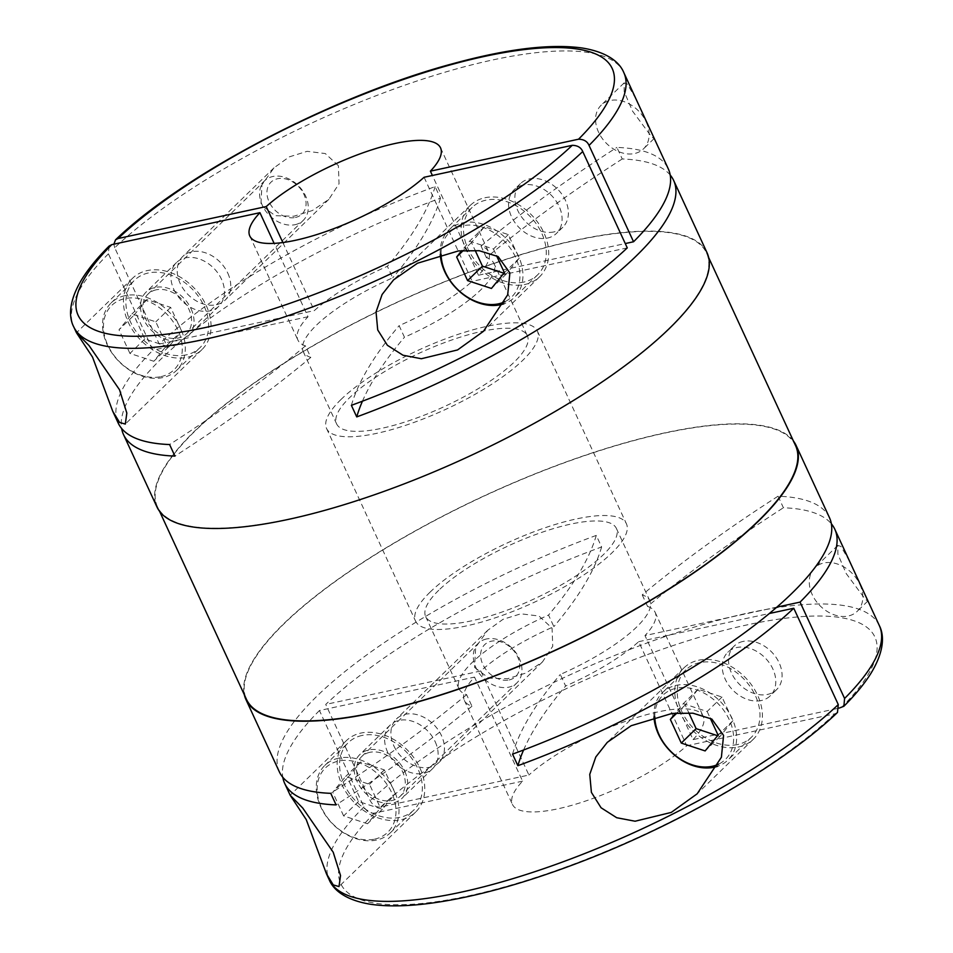 <?xml version="1.0" encoding="UTF-8"?>
<svg xmlns="http://www.w3.org/2000/svg" width="953" height="953" viewBox="0 0 953 953"><rect width="100%" height="100%" fill="white"/><g stroke="black" fill="none" stroke-linecap="round" stroke-linejoin="round"><path stroke-width="0.71" stroke-dasharray="4.76 3.57" d="M646.158 121.877A30.413 22.812 45.8 0 1 643.537 148.823A30.413 22.812 45.8 0 1 634.591 153.516A30.413 22.812 45.8 0 1 601.772 137.792A30.413 22.812 45.8 0 1 601.164 105.199A30.413 22.812 45.8 0 1 610.111 100.518A30.413 22.812 45.8 0 1 646.158 121.877M635.913 98.79L627.193 83.912L624.096 82.923L624.215 91.738L632.506 111.084L651.685 136.91L654.032 138.638L653.496 136.851M859.856 584.368A30.413 22.812 45.8 0 1 857.235 611.314A30.413 22.812 45.8 0 1 848.289 615.995A30.413 22.812 45.8 0 1 815.47 600.271A30.413 22.812 45.8 0 1 814.863 567.69A30.413 22.812 45.8 0 1 823.809 562.997A30.413 22.812 45.8 0 1 859.856 584.368M849.611 561.269L840.891 546.403L837.794 545.402L837.901 554.217L846.204 573.563L865.384 599.389L867.718 601.129L867.194 599.33M338.375 165.691L325.295 153.552L307.14 151.324L289.283 156.876L273.999 167.835L261.956 184.811L260.896 204.978L275.25 215.712L293.869 216.224L312.441 210.506L328.833 199.368L339.054 183.75L338.375 165.691M670.197 175.018A302.994 85.043 -24.8 0 0 622.238 158.972L616.901 147.405A302.994 85.043 -24.8 0 1 668.303 168.884M707.031 252.712A302.994 85.043 -24.8 0 0 489.223 264.934A302.994 85.043 -24.8 0 0 194.757 430.97A302.994 85.043 -24.8 0 0 156.923 506.901M623.786 72.535A302.994 85.043 -24.8 0 0 408.944 83.733A302.994 85.043 -24.8 0 0 114.717 247.72L159.234 344.069A302.994 85.043 -24.8 0 1 435.104 186.609L440.453 198.176A302.994 85.043 -24.8 0 0 161.379 358.697A302.994 85.043 -24.8 0 0 121.639 428.493M668.768 328.737A302.446 84.888 -24.8 0 0 706.53 252.938A302.446 84.888 -24.8 0 0 489.115 265.148A302.446 84.888 -24.8 0 0 195.198 430.875A302.446 84.888 -24.8 0 0 157.424 506.662A302.446 84.888 -24.8 0 0 374.839 494.464A302.446 84.888 -24.8 0 0 668.768 328.737M795.576 445.647A302.446 84.888 -24.8 0 0 578.161 457.845A302.446 84.888 -24.8 0 0 284.232 623.572A302.446 84.888 -24.8 0 0 246.47 699.371M419.916 768.011A49.759 37.322 45.8 0 1 415.627 812.111A49.759 37.322 45.8 0 1 341.996 784.819A49.759 37.322 45.8 0 1 346.284 740.731A49.759 37.322 45.8 0 1 419.916 768.011M404.763 771.287A30.413 22.812 45.8 0 1 402.142 798.233A30.413 22.812 45.8 0 1 357.149 781.555A30.413 22.812 45.8 0 1 359.769 754.609A30.413 22.812 45.8 0 1 404.763 771.287M435.187 741.732A30.413 22.812 45.8 0 1 432.567 768.678A30.413 22.812 45.8 0 1 387.573 752A30.413 22.812 45.8 0 1 390.194 725.054A30.413 22.812 45.8 0 1 435.187 741.732M393.863 745.889A30.413 22.812 -134.2 0 0 438.868 762.567A30.413 22.812 -134.2 0 0 441.477 735.609A30.413 22.812 -134.2 0 0 396.484 718.931A30.413 22.812 -134.2 0 0 393.863 745.889M474.594 667.457L488.949 678.191L507.568 678.703L526.139 672.997L542.531 661.858L552.752 646.229L552.073 628.17L538.993 616.031L520.838 613.803L502.981 619.355L487.698 630.326L475.654 647.29L474.594 667.457M737.527 744.543A46.995 35.249 45.8 0 1 686.803 720.242A46.995 35.249 45.8 0 1 685.85 669.888A46.995 35.249 45.8 0 1 699.681 662.645A46.995 35.249 45.8 0 1 750.404 686.946A46.995 35.249 45.8 0 1 751.345 737.3A46.995 35.249 45.8 0 1 737.527 744.543M653.961 716.99A46.995 35.249 45.8 0 1 662.514 692.557A46.995 35.249 45.8 0 1 676.332 685.326A46.995 35.249 45.8 0 1 727.056 709.628A46.995 35.249 45.8 0 1 728.009 759.982A46.995 35.249 45.8 0 1 717.621 766.272M654.782 716.763A44.791 33.593 45.8 0 1 676.177 688.269A44.791 33.593 45.8 0 1 727.365 715.989A44.791 33.593 45.8 0 1 718.645 764.127M743.078 641.429A30.413 22.812 -134.2 0 0 734.132 646.11A30.413 22.812 -134.2 0 0 734.739 678.703A30.413 22.812 -134.2 0 0 767.558 694.415A30.413 22.812 -134.2 0 0 776.504 689.734A30.413 22.812 -134.2 0 0 775.897 657.153A30.413 22.812 -134.2 0 0 743.078 641.429M761.268 700.538A30.413 22.812 45.8 0 1 728.449 684.814A30.413 22.812 45.8 0 1 727.83 652.233A30.413 22.812 45.8 0 1 736.776 647.54A30.413 22.812 45.8 0 1 769.595 663.264A30.413 22.812 45.8 0 1 770.215 695.857A30.413 22.812 45.8 0 1 761.268 700.538M369.824 752.334A27.649 20.74 -134.2 0 0 361.687 756.587A27.649 20.74 -134.2 0 0 362.247 786.213A27.649 20.74 -134.2 0 0 392.088 800.508A27.649 20.74 -134.2 0 0 400.224 796.243A27.649 20.74 -134.2 0 0 399.664 766.629A27.649 20.74 -134.2 0 0 369.824 752.334M486.495 638.986A27.649 20.74 -134.2 0 0 478.358 643.251A27.649 20.74 -134.2 0 0 478.918 672.866A27.649 20.74 -134.2 0 0 508.759 687.161A27.649 20.74 -134.2 0 0 516.895 682.908A27.649 20.74 -134.2 0 0 516.335 653.281A27.649 20.74 -134.2 0 0 486.495 638.986M509.14 679.942A22.217 16.666 -134.2 0 0 517.598 656.831A22.217 16.666 -134.2 0 0 491.248 641.214A22.217 16.666 -134.2 0 0 482.802 664.336A22.217 16.666 -134.2 0 0 509.14 679.942M338.696 758.147A46.995 35.249 -134.2 0 0 324.866 765.39A46.995 35.249 -134.2 0 0 325.807 815.744A46.995 35.249 -134.2 0 0 376.53 840.046A46.995 35.249 -134.2 0 0 390.361 832.803A46.995 35.249 -134.2 0 0 389.42 782.449A46.995 35.249 -134.2 0 0 338.696 758.147M362.033 735.466A46.995 35.249 -134.2 0 0 348.202 742.709A46.995 35.249 -134.2 0 0 349.155 793.063A46.995 35.249 -134.2 0 0 399.879 817.364A46.995 35.249 -134.2 0 0 413.709 810.133A46.995 35.249 -134.2 0 0 412.756 759.767A46.995 35.249 -134.2 0 0 362.033 735.466M374.6 839.14A44.791 33.593 -134.2 0 0 391.623 792.551A44.791 33.593 -134.2 0 0 338.529 761.09A44.791 33.593 -134.2 0 0 321.506 807.679A44.791 33.593 -134.2 0 0 374.6 839.14M484.874 197.759A49.759 37.322 45.8 0 1 538.576 223.49A49.759 37.322 45.8 0 1 539.577 276.811A49.759 37.322 45.8 0 1 524.936 284.471A49.759 37.322 45.8 0 1 471.235 258.739A49.759 37.322 45.8 0 1 470.234 205.419A49.759 37.322 45.8 0 1 484.874 197.759M191.065 308.796A30.413 22.812 45.8 0 1 188.444 335.754A30.413 22.812 45.8 0 1 143.45 319.076A30.413 22.812 45.8 0 1 146.071 292.118A30.413 22.812 45.8 0 1 191.065 308.796M173.875 289.521A30.413 22.812 -134.2 0 0 218.868 306.199A30.413 22.812 -134.2 0 0 221.489 279.241A30.413 22.812 -134.2 0 0 176.496 262.563A30.413 22.812 -134.2 0 0 173.875 289.521M441.084 254.284A44.791 33.593 45.8 0 1 462.479 225.79A44.791 33.593 45.8 0 1 513.667 253.51A44.791 33.593 45.8 0 1 504.947 301.648M440.262 254.499A46.995 35.249 45.8 0 1 448.815 230.078A46.995 35.249 45.8 0 1 462.634 222.835A46.995 35.249 45.8 0 1 513.357 247.137A46.995 35.249 45.8 0 1 514.31 297.503A46.995 35.249 45.8 0 1 503.923 303.793M523.828 282.064A46.995 35.249 45.8 0 1 473.105 257.763A46.995 35.249 45.8 0 1 472.152 207.397A46.995 35.249 45.8 0 1 485.982 200.166A46.995 35.249 45.8 0 1 536.706 224.467A46.995 35.249 45.8 0 1 537.647 274.821A46.995 35.249 45.8 0 1 523.828 282.064M553.86 231.936A30.413 22.812 45.8 0 1 521.041 216.212A30.413 22.812 45.8 0 1 520.433 183.631A30.413 22.812 45.8 0 1 529.38 178.95A30.413 22.812 45.8 0 1 562.199 194.674A30.413 22.812 45.8 0 1 562.806 227.255A30.413 22.812 45.8 0 1 553.86 231.936M523.078 185.061A30.413 22.812 -134.2 0 0 514.132 189.742A30.413 22.812 -134.2 0 0 514.751 222.335A30.413 22.812 -134.2 0 0 547.57 238.047A30.413 22.812 -134.2 0 0 556.516 233.366A30.413 22.812 -134.2 0 0 555.909 200.785A30.413 22.812 -134.2 0 0 523.078 185.061M295.454 217.463A22.217 16.666 -134.2 0 0 303.9 194.341A22.217 16.666 -134.2 0 0 277.561 178.735A22.217 16.666 -134.2 0 0 269.103 201.845A22.217 16.666 -134.2 0 0 295.454 217.463M295.061 224.682A27.649 20.74 -134.2 0 0 303.197 220.429A27.649 20.74 -134.2 0 0 302.637 190.803A27.649 20.74 -134.2 0 0 272.796 176.508A27.649 20.74 -134.2 0 0 264.66 180.76A27.649 20.74 -134.2 0 0 265.22 210.387A27.649 20.74 -134.2 0 0 295.061 224.682M156.125 289.843A27.649 20.74 -134.2 0 0 148.001 294.108A27.649 20.74 -134.2 0 0 148.549 323.734A27.649 20.74 -134.2 0 0 178.39 338.029A27.649 20.74 -134.2 0 0 186.526 333.764A27.649 20.74 -134.2 0 0 185.966 304.138A27.649 20.74 -134.2 0 0 156.125 289.843M124.998 295.668A46.995 35.249 -134.2 0 0 111.167 302.899A46.995 35.249 -134.2 0 0 112.12 353.265A46.995 35.249 -134.2 0 0 162.832 377.567A46.995 35.249 -134.2 0 0 176.662 370.324A46.995 35.249 -134.2 0 0 175.721 319.97A46.995 35.249 -134.2 0 0 124.998 295.668M186.18 354.885A46.995 35.249 45.8 0 1 135.457 330.584A46.995 35.249 45.8 0 1 134.516 280.23A46.995 35.249 45.8 0 1 148.334 272.987A46.995 35.249 45.8 0 1 199.058 297.288A46.995 35.249 45.8 0 1 200.011 347.642A46.995 35.249 45.8 0 1 186.18 354.885M160.902 376.649A44.791 33.593 -134.2 0 0 177.925 330.072A44.791 33.593 -134.2 0 0 124.831 298.611A44.791 33.593 -134.2 0 0 107.808 345.189A44.791 33.593 -134.2 0 0 160.902 376.649M793.42 440.977A302.994 85.043 -24.8 0 0 570.037 460.537A302.994 85.043 -24.8 0 0 283.803 623.667A302.994 85.043 -24.8 0 0 244.313 694.701M829.467 517.67A302.994 85.043 -24.8 0 0 778.065 496.191L783.402 507.758A302.994 85.043 -24.8 0 1 831.361 523.805M279.348 771.859A302.994 85.043 -24.8 0 1 317.194 695.928A302.994 85.043 -24.8 0 1 596.268 535.407L601.617 546.962A302.994 85.043 -24.8 0 0 325.735 704.422L370.264 800.77C372.837 805.368 376.34 807.441 380.747 806.988L528.903 775.039L480.812 670.972A105.056 29.483 155.2 0 1 553.872 626.633L548.535 615.078A105.056 29.483 155.2 0 0 472.164 662.502A105.056 29.483 155.2 0 0 459.048 688.828A105.056 29.483 155.2 0 0 466.613 694.666L471.949 706.221A105.056 29.483 155.2 0 1 464.385 700.395A105.056 29.483 155.2 0 1 474.523 677.095L522.601 781.15A105.056 29.483 -24.8 0 0 512.464 804.451A105.056 29.483 -24.8 0 0 585.023 801.223A105.056 29.483 -24.8 0 0 686.768 745.746L638.689 641.679A105.056 29.483 155.2 0 1 565.629 686.017L560.293 674.462A105.056 29.483 155.2 0 0 636.652 627.026A105.056 29.483 155.2 0 0 649.779 600.7A105.056 29.483 155.2 0 0 642.215 594.875A663.502 186.228 155.2 0 1 778.065 496.191M424.097 177.27L472.188 281.326A105.056 29.483 155.2 0 1 399.128 325.664L404.465 337.231A105.056 29.483 155.2 0 0 480.836 289.795A105.056 29.483 155.2 0 0 493.952 263.469L527.343 335.742A105.056 29.483 -24.8 0 0 451.829 339.971A105.056 29.483 -24.8 0 0 349.739 397.544A105.056 29.483 -24.8 0 0 336.612 423.871A105.056 29.483 -24.8 0 0 412.137 419.63A105.056 29.483 -24.8 0 0 514.227 362.069A105.056 29.483 -24.8 0 0 527.343 335.742M282.85 242.538L314.311 310.618A105.056 29.483 155.2 0 1 387.371 266.292L392.707 277.847A105.056 29.483 155.2 0 0 316.348 325.283A105.056 29.483 155.2 0 0 303.221 351.609A105.056 29.483 155.2 0 0 310.785 357.435L305.448 345.868A105.056 29.483 155.2 0 1 297.884 340.042A105.056 29.483 155.2 0 1 308.022 316.741L274.119 243.372M430.113 592.111A116.111 32.593 -24.8 0 0 415.615 621.213A116.111 32.593 -24.8 0 0 499.086 616.52A116.111 32.593 -24.8 0 0 611.921 552.895A116.111 32.593 -24.8 0 0 626.431 523.805A116.111 32.593 -24.8 0 0 542.96 528.486A116.111 32.593 -24.8 0 0 430.113 592.111M341.079 399.414A116.111 32.593 -24.8 0 0 326.569 428.505A116.111 32.593 -24.8 0 0 410.04 423.823A116.111 32.593 -24.8 0 0 522.887 360.198A116.111 32.593 -24.8 0 0 537.385 331.096A116.111 32.593 -24.8 0 0 453.914 335.79A116.111 32.593 -24.8 0 0 341.079 399.414M438.773 590.241A105.056 29.483 -24.8 0 0 425.657 616.567A105.056 29.483 -24.8 0 0 501.171 612.326A105.056 29.483 -24.8 0 0 603.261 554.765A105.056 29.483 -24.8 0 0 616.388 528.438A105.056 29.483 -24.8 0 0 540.863 532.679A105.056 29.483 -24.8 0 0 438.773 590.241M698.561 660.238A49.759 37.322 45.8 0 1 752.274 685.969A49.759 37.322 45.8 0 1 753.275 739.29A49.759 37.322 45.8 0 1 738.635 746.949A49.759 37.322 45.8 0 1 684.933 721.218A49.759 37.322 45.8 0 1 683.92 667.898A49.759 37.322 45.8 0 1 698.561 660.238M206.217 305.532A49.759 37.322 45.8 0 1 201.929 349.632A49.759 37.322 45.8 0 1 128.298 322.34A49.759 37.322 45.8 0 1 132.586 278.24A49.759 37.322 45.8 0 1 206.217 305.532M227.791 273.13A30.413 22.812 45.8 0 1 225.17 300.076A30.413 22.812 45.8 0 1 180.165 283.398A30.413 22.812 45.8 0 1 182.785 256.452A30.413 22.812 45.8 0 1 227.791 273.13M776.874 607.121L644.978 635.568L693.069 739.623L839.14 708.115M522.601 781.15L374.458 813.1C370.05 813.564 366.56 811.491 363.963 806.893L319.446 710.533L474.523 677.095M622.238 158.972A663.502 186.228 155.2 0 0 486.387 257.644A105.056 29.483 155.2 0 1 493.952 263.469M362.426 401.213A663.502 186.228 155.2 0 1 404.465 337.231M486.387 257.644L481.051 246.088A105.056 29.483 155.2 0 1 488.615 251.914A105.056 29.483 155.2 0 1 478.477 275.214L432.4 175.483M478.477 275.214L625.263 243.563M109.13 246.053L108.416 253.832L152.945 350.192A302.994 85.043 -24.8 0 0 118.196 423.072M638.689 641.679L769.357 613.494M523.59 749.999A663.502 186.228 155.2 0 1 565.629 686.017M512.547 754.133A663.502 186.228 155.2 0 1 560.293 674.462M642.215 594.875L647.552 606.43A663.502 186.228 155.2 0 1 783.402 507.758M647.552 606.43A105.056 29.483 155.2 0 1 655.116 612.267A105.056 29.483 155.2 0 1 644.978 635.568M319.446 710.533A302.994 85.043 -24.8 0 0 282.803 777.279M471.949 706.221A663.502 186.228 155.2 0 1 336.099 804.904M693.069 739.623A105.056 29.483 -24.8 0 0 703.207 716.322A105.056 29.483 -24.8 0 0 630.648 719.551A105.056 29.483 -24.8 0 0 528.903 775.039M308.022 316.741L152.945 350.192M305.448 345.868A663.502 186.228 155.2 0 1 169.598 444.551M310.785 357.435A663.502 186.228 155.2 0 1 174.935 456.106M440.453 198.176A663.502 186.228 155.2 0 1 392.707 277.847M435.104 186.609A663.502 186.228 155.2 0 1 387.371 266.292M159.234 344.069L314.311 310.618M351.383 405.335A663.502 186.228 155.2 0 1 399.128 325.664M627.265 247.887L472.188 281.326M481.051 246.088A663.502 186.228 155.2 0 1 616.901 147.405M181.594 331.048L170.67 307.402L146.81 299.552L133.873 315.336L144.796 338.982L168.657 346.832L181.594 331.048L166.727 345.486L155.804 321.84L131.943 313.99L119.006 329.774L133.873 315.336M168.657 346.832L153.79 361.27L166.727 345.486M144.796 338.982L129.93 353.42L153.79 361.27M129.93 353.42L119.006 329.774M146.81 299.552L131.943 313.99M170.67 307.402L155.804 321.84M503.911 273.225L506.293 274.011L519.23 258.227L508.306 234.581L484.446 226.731L471.509 242.515L475.142 250.353M484.446 226.731L469.591 241.169L461.871 250.579M471.509 242.515L463.325 250.472M508.306 234.581L493.451 249.019L469.591 241.169M519.23 258.227L504.375 272.665M493.451 249.019L496.525 255.678M506.293 274.011L491.438 288.449M395.281 793.527L384.357 769.893L360.508 762.031L347.571 777.827L358.495 801.461L382.356 809.323L395.281 793.527L380.426 807.965L369.502 784.331L345.641 776.469L332.704 792.265L347.571 777.827M382.356 809.323L367.489 823.761L380.426 807.965M358.495 801.461L343.628 815.899L367.489 823.761M343.628 815.899L332.704 792.265M360.508 762.031L345.641 776.469M384.357 769.893L369.502 784.331M717.609 735.704L719.991 736.49L732.928 720.706L722.005 697.06L698.144 689.21L685.207 704.994L688.828 712.844M698.144 689.21L683.289 703.648L675.57 713.07M685.207 704.994L677.023 712.951M722.005 697.06L707.15 711.498L683.289 703.648M732.928 720.706L718.074 735.144M707.15 711.498L710.223 718.157M719.991 736.49L705.137 750.928M480.812 670.972L325.735 704.422M466.613 694.666A663.502 186.228 155.2 0 1 330.762 793.337M596.268 535.407A663.502 186.228 155.2 0 1 548.535 615.078M837.473 712.475L834.923 713.785L686.768 745.746M114.717 247.72L113.86 244.182M601.617 546.962A663.502 186.228 155.2 0 1 553.872 626.633M879.333 625.585A302.994 85.043 -24.8 0 0 664.479 636.783A302.994 85.043 -24.8 0 0 370.264 800.77M108.416 253.832A302.994 85.043 -24.8 0 0 73.667 326.724M363.963 806.893A302.994 85.043 -24.8 0 0 329.214 879.774M841.213 707.674A294.155 82.554 -24.8 0 0 747.366 624.834A294.155 82.554 -24.8 0 0 380.747 806.988M374.458 813.1A294.155 82.554 -24.8 0 0 468.304 895.939A294.155 82.554 -24.8 0 0 834.923 713.785M654.032 138.638L643.537 148.823M624.096 82.923L601.164 105.199M867.718 601.129L857.235 611.314M837.794 545.402L814.863 567.69M706.53 252.938L708.687 257.608M415.627 812.111L339.149 886.409M432.567 768.678L402.142 798.233M542.531 661.847L438.868 762.567M685.85 669.888L662.514 692.557M734.132 646.11L727.83 652.233M361.687 756.587L478.358 643.251M324.866 765.39L348.202 742.709M539.577 276.811L483.993 330.798M218.868 306.199L188.444 335.754M472.152 207.397L448.815 230.078M520.433 183.631L514.132 189.742M148.001 294.108L264.66 180.76M111.167 302.899L134.516 280.23M249.793 235.987L297.884 340.042M303.221 351.609L336.612 423.871M326.569 428.505L415.615 621.213M425.657 616.567L459.048 688.828M464.385 700.395L512.464 804.451M753.275 739.29L697.691 793.289M201.929 349.632L125.451 423.93M328.833 199.368L225.17 300.076M273.999 167.835L182.785 256.452M132.586 278.24L76.466 332.764M683.92 667.898L607.716 741.934M616.388 528.438L649.779 600.7M655.116 612.267L703.207 716.322M537.385 331.096L626.431 523.805M440.536 147.858L488.615 251.914M176.662 370.324L200.011 347.642M186.526 333.764L303.197 220.429M562.806 227.255L556.516 233.366M537.647 274.821L514.31 297.503M176.496 262.563L146.071 292.118M470.234 205.419L394.03 279.443M390.361 832.803L413.709 810.133M400.224 796.243L516.895 682.908M776.504 689.734L770.215 695.857M751.345 737.3L728.009 759.982M487.698 630.326L396.484 718.931M390.194 725.054L359.769 754.609M346.284 740.731L290.165 795.243M157.424 506.662L159.58 511.32"/><path stroke-width="1.43" d="M432.4 175.483L430.399 171.159L578.542 139.209C583.832 139.305 587.322 141.378 589.037 145.416L633.554 241.764A302.994 85.043 -24.8 0 0 668.303 168.884L623.786 72.535C619.843 62.85 608.169 52.07 581.628 47.924C549.667 43.659 506.615 48.948 452.472 63.791C334.241 95.455 183.726 173.911 115.527 239.834L118.077 238.524L266.232 206.563L282.85 242.538M839.14 708.115L843.881 706.268L844.584 698.466A302.994 85.043 -24.8 0 0 879.333 625.585L834.804 529.237A302.994 85.043 -24.8 0 0 831.361 523.805M362.426 401.213A663.502 186.228 155.2 0 0 356.732 416.902A302.994 85.043 -24.8 0 0 635.806 256.381A302.994 85.043 -24.8 0 0 673.652 180.451A302.994 85.043 -24.8 0 0 670.197 175.018M121.639 428.493A302.994 85.043 -24.8 0 0 123.533 434.628L156.923 506.901A302.994 85.043 -24.8 0 0 374.732 494.667A302.994 85.043 -24.8 0 0 669.197 328.642A302.994 85.043 -24.8 0 0 707.031 252.712L673.652 180.451M159.58 511.32L246.47 699.371A302.446 84.888 -24.8 0 0 463.885 687.161A302.446 84.888 -24.8 0 0 757.802 521.434A302.446 84.888 -24.8 0 0 795.576 445.647L708.687 257.608M333.216 852.244L340.531 875.557L339.006 886.564L333.264 884.92L326.426 873.734L306.223 819.568L290.165 795.243L302.768 808.073L333.216 852.244M717.621 766.272A46.995 35.249 45.8 0 1 714.178 767.225A46.995 35.249 45.8 0 1 653.961 716.99M718.645 764.127A44.791 33.593 45.8 0 1 712.236 766.307A44.791 33.593 45.8 0 1 654.782 716.763M417.474 263.231L458.441 250.925L479.216 250.71L498.133 256.595L509.879 272.927L507.699 294.799L483.457 331.322L457.547 349.942L421.369 358.733L403.012 355.231L387.371 345.284L377.71 329.917L376.054 311.917L382.105 294.489L393.601 279.86L417.474 263.231M504.947 301.648A44.791 33.593 45.8 0 1 498.538 303.828A44.791 33.593 45.8 0 1 441.084 254.284M503.923 303.793A46.995 35.249 45.8 0 1 500.48 304.734A46.995 35.249 45.8 0 1 440.262 254.499M244.313 694.701A302.994 85.043 -24.8 0 0 245.969 699.597A302.994 85.043 -24.8 0 0 463.777 687.375A302.994 85.043 -24.8 0 0 758.243 521.339A302.994 85.043 -24.8 0 0 796.077 445.408A302.994 85.043 -24.8 0 0 793.42 440.977M769.357 613.494L793.766 608.24A302.994 85.043 -24.8 0 1 517.896 765.688L512.547 754.133A302.994 85.043 -24.8 0 0 791.621 593.6A302.994 85.043 -24.8 0 0 829.467 517.67L796.077 445.408M844.584 698.466L800.055 602.117A302.994 85.043 -24.8 0 0 834.804 529.237M274.119 243.372L259.931 212.686A105.056 29.483 -24.8 0 0 249.793 235.987A105.056 29.483 -24.8 0 0 322.352 232.758A105.056 29.483 -24.8 0 0 424.097 177.27L572.253 145.321C577.53 145.416 581.032 147.489 582.736 151.539L627.265 247.887A302.994 85.043 -24.8 0 1 351.383 405.335L356.732 416.902M631.172 725.71L672.139 713.416L692.914 713.189L711.831 719.074L723.577 735.406L721.397 757.278L697.155 793.813L671.246 812.421L635.067 821.224L616.698 817.722L601.069 807.763L591.408 792.396L589.752 774.396L595.804 756.968L607.299 742.339L631.172 725.71M119.518 389.765L126.832 413.078L125.308 424.073L119.566 422.429L112.728 411.243L92.524 357.089L76.466 332.764L89.07 345.594L119.518 389.765M800.055 602.117L776.874 607.121M625.263 243.563L633.554 241.764M259.931 212.686L111.787 244.635L109.13 246.053C97.73 257.429 88.772 268.305 82.244 278.669C68.211 301.565 68.854 317.444 73.667 326.724A302.994 85.043 -24.8 0 0 288.521 315.526A302.994 85.043 -24.8 0 0 582.736 151.539M517.896 765.688A663.502 186.228 155.2 0 1 523.59 749.999M282.803 777.279A302.994 85.043 -24.8 0 0 284.697 783.426A302.994 85.043 -24.8 0 0 336.099 804.904L330.762 793.337A302.994 85.043 -24.8 0 1 279.348 771.859L245.969 699.597M430.399 171.159A105.056 29.483 -24.8 0 0 440.536 147.858A105.056 29.483 -24.8 0 0 367.977 151.074A105.056 29.483 -24.8 0 0 266.232 206.563M793.766 608.24L838.283 704.589L837.473 712.475C780.686 766.855 668.553 830.504 563.676 868.254C525.782 882.013 490.652 892.127 458.298 898.596C422.608 905.707 393.375 907.601 370.586 904.266C344.879 900.085 333.228 889.542 329.214 879.774A302.994 85.043 -24.8 0 0 544.056 868.576A302.994 85.043 -24.8 0 0 838.283 704.589M112.728 411.243L118.196 423.072A302.994 85.043 -24.8 0 0 169.598 444.551L174.935 456.106A302.994 85.043 -24.8 0 1 123.533 434.628M475.142 250.353L482.444 266.161L503.911 273.225M461.871 250.579L456.654 256.953L467.578 280.599L491.438 288.449L504.375 272.665L496.525 255.678M463.325 250.472L456.654 256.953M482.444 266.161L467.578 280.599M688.828 712.844L696.131 728.64L717.609 735.704M675.57 713.07L670.352 719.444L681.276 743.078L705.137 750.928L718.074 735.144L710.223 718.157M677.023 712.951L670.352 719.444M696.131 728.64L681.276 743.078M113.86 244.182L115.527 239.834M589.037 145.416A302.994 85.043 -24.8 0 0 623.786 72.535M111.787 244.635A294.155 82.554 -24.8 0 0 205.634 327.463A294.155 82.554 -24.8 0 0 572.253 145.321M578.542 139.209A294.155 82.554 -24.8 0 0 484.696 56.37A294.155 82.554 -24.8 0 0 118.077 238.524M284.697 783.426L290.165 795.243M326.426 873.734L329.214 879.774M879.333 625.585C884.146 634.865 884.789 650.732 870.756 673.64C864.228 684.004 855.27 694.88 843.87 706.256M73.667 326.724L76.466 332.764"/></g></svg>
